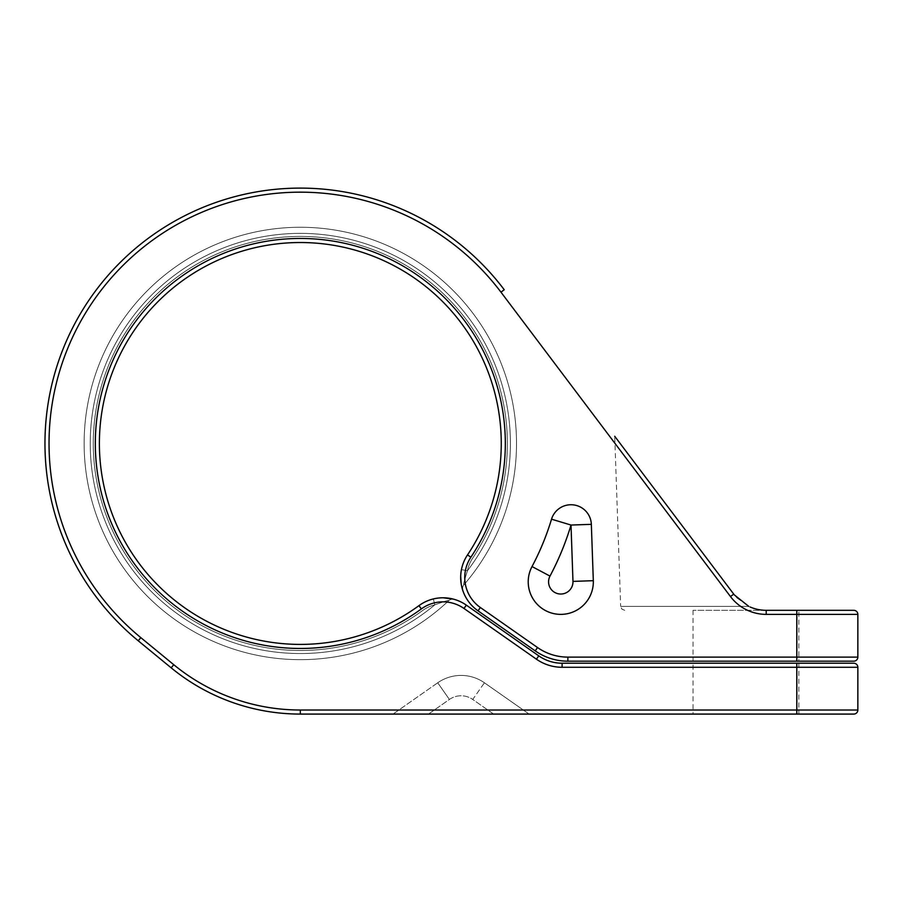 <?xml version="1.0" encoding="UTF-8"?>
<svg xmlns="http://www.w3.org/2000/svg" width="903" height="903" viewBox="0 0 903 903"><rect width="100%" height="100%" fill="white"/><g stroke="black" fill="none" stroke-linecap="round" stroke-linejoin="round"><path stroke-width="0.68" stroke-dasharray="4.51 3.39" d="M593.316 580.685A32.553 32.553 0 0 1 553.46 613.543A32.553 32.553 0 0 1 532.025 566.553A32.553 32.553 0 0 0 553.46 613.543A32.553 32.553 0 0 0 593.316 580.685L591.341 524.338L593.316 580.685A32.553 32.553 0 0 1 553.46 613.543A32.553 32.553 0 0 1 532.025 566.553A262.367 262.367 0 0 0 551.53 519.18A262.367 262.367 0 0 1 532.025 566.553A32.553 32.553 0 0 0 553.46 613.543A32.553 32.553 0 0 0 593.316 580.685A32.553 32.553 0 0 1 553.46 613.543A32.553 32.553 0 0 1 532.025 566.553A262.367 262.367 0 0 0 551.53 519.18A20.351 20.351 0 0 1 591.341 524.338L593.316 580.685L572.976 581.397L571.012 525.049L591.341 524.338A20.351 20.351 0 0 0 551.53 519.18A20.351 20.351 0 0 1 591.341 524.338M572.976 581.397A12.213 12.213 0 0 1 558.031 593.722A12.213 12.213 0 0 1 549.995 576.091A282.718 282.718 0 0 0 571.012 525.049L551.53 519.18M857.85 710.018L796.807 710.018L796.807 667.283L562.106 667.283A44.766 44.766 0 0 1 536.438 659.19L538.764 655.86A40.691 40.691 0 0 0 562.106 663.22L853.775 663.22A4.075 4.075 0 0 1 857.85 667.283L857.85 710.018A4.075 4.075 0 0 1 853.775 714.081L300.327 714.081A203.48 203.48 0 0 1 171.175 667.836L138.238 640.791A255.368 255.368 0 0 1 123.553 259.172A255.368 255.368 0 0 1 504.224 289.728L500.973 292.177L730.482 596.567A44.766 44.766 0 0 0 766.218 614.379L796.807 614.379L796.807 657.113L857.85 657.113L857.85 614.379A4.075 4.075 0 0 0 853.775 610.315L763.701 610.236M624.729 610.315L621.885 609.153L620.666 606.387L748.779 606.387L620.666 606.387L614.717 436.273L733.721 594.118A40.691 40.691 0 0 0 734.308 594.863L736.95 597.888M737.017 597.967L748.914 606.455M750.122 606.997A40.691 40.691 0 0 0 766.218 610.315C759.186 609.976 753.824 608.87 750.122 606.997L750.506 607.155M733.721 594.118L614.717 436.273L733.721 594.118L730.482 596.567M798.839 610.315L693.03 610.315L798.839 610.315L798.839 661.177L693.03 661.177L798.839 661.177M796.807 714.081L693.03 714.081L796.807 714.081L796.807 710.018L300.327 710.018A199.405 199.405 0 0 1 173.748 664.698L140.823 637.642A251.294 251.294 0 0 1 126.375 262.107A251.294 251.294 0 0 1 500.973 292.177M693.03 663.22L798.839 663.22L693.03 663.22L693.03 714.081M798.839 663.22L798.839 714.081M693.03 610.315L693.03 661.177M437.729 682.781L449.401 699.453L428.496 714.081L529.113 714.081L493.636 714.081L472.743 699.453A20.351 20.351 0 0 0 449.401 699.453L428.496 714.081L393.031 714.081L493.636 714.081L472.743 699.453L484.414 682.781A40.691 40.691 0 0 0 437.729 682.781L393.031 714.081L437.729 682.781A40.691 40.691 0 0 1 484.414 682.781L529.113 714.081L484.414 682.781L472.743 699.453A20.351 20.351 0 0 0 449.401 699.453L437.729 682.781A40.691 40.691 0 0 1 484.414 682.781M433.53 598.892L435.618 598.452L433.361 598.937L434.806 604.863C444.998 601.116 449.581 599.773 448.554 600.845C449.796 599.739 445.213 601.082 434.806 604.863C444.998 601.116 449.581 599.773 448.554 600.845C449.796 599.739 445.213 601.082 434.806 604.863A34.596 34.596 0 0 0 422.57 610.552A34.596 34.596 0 0 1 434.806 604.863A34.596 34.596 0 0 0 422.57 610.552A207.035 207.035 0 0 1 98.506 489.663A207.035 207.035 0 0 1 337.699 239.826A207.035 207.035 0 0 1 472.585 558.314A207.035 207.035 0 0 0 337.699 239.826A207.035 207.035 0 0 0 98.506 489.663A207.035 207.035 0 0 0 422.57 610.552A34.596 34.596 0 0 1 434.806 604.863A210.094 210.094 0 0 1 96.565 494.641A210.094 210.094 0 0 1 342.587 237.67A210.094 210.094 0 0 1 467.427 570.786C464.131 581.137 462.991 585.776 464.007 584.692C462.957 585.979 464.097 581.351 467.427 570.786C464.131 581.137 462.991 585.776 464.007 584.692A216.189 216.189 0 0 0 348.095 232.613A216.189 216.189 0 0 0 91.756 500.364A216.189 216.189 0 0 0 448.554 600.845A216.189 216.189 0 0 1 91.756 500.364A216.189 216.189 0 0 1 348.095 232.613A216.189 216.189 0 0 1 464.007 584.692C462.957 585.979 464.097 581.351 467.427 570.786A34.596 34.596 0 0 1 472.585 558.314A34.596 34.596 0 0 0 467.427 570.786A210.094 210.094 0 0 0 342.587 237.67A210.094 210.094 0 0 0 96.565 494.641A210.094 210.094 0 0 0 434.806 604.863A210.094 210.094 0 0 1 96.565 494.641A210.094 210.094 0 0 1 342.587 237.67A210.094 210.094 0 0 1 467.427 570.786A34.596 34.596 0 0 1 472.585 558.314A34.596 34.596 0 0 0 467.427 570.786A210.094 210.094 0 0 0 342.587 237.67A210.094 210.094 0 0 0 96.565 494.641A210.094 210.094 0 0 0 434.806 604.863L433.361 598.937A40.691 40.691 0 0 0 418.969 605.631A40.691 40.691 0 0 1 433.361 598.937L434.806 604.863L433.361 598.937A40.691 40.691 0 0 0 418.969 605.631A200.929 200.929 0 0 1 104.455 488.297A200.929 200.929 0 0 1 336.593 245.83A200.929 200.929 0 0 1 467.506 554.927A200.929 200.929 0 0 0 336.593 245.83A200.929 200.929 0 0 0 104.455 488.297A200.929 200.929 0 0 0 418.969 605.631A40.691 40.691 0 0 1 433.361 598.937A40.691 40.691 0 0 0 418.969 605.631A200.929 200.929 0 0 1 104.455 488.297A200.929 200.929 0 0 1 336.593 245.83A200.929 200.929 0 0 1 467.506 554.927A40.691 40.691 0 0 0 461.444 569.601L467.427 570.786L461.444 569.601L461.061 571.892L461.444 569.601L467.427 570.786L461.444 569.601A40.691 40.691 0 0 1 467.506 554.927A40.691 40.691 0 0 0 461.444 569.601A40.691 40.691 0 0 1 467.506 554.927A200.929 200.929 0 0 0 336.593 245.83A200.929 200.929 0 0 0 104.455 488.297A200.929 200.929 0 0 0 418.969 605.631A200.929 200.929 0 0 1 104.455 488.297A200.929 200.929 0 0 1 336.593 245.83A200.929 200.929 0 0 1 467.506 554.927A40.691 40.691 0 0 0 478.026 610.834L480.362 607.505L537.533 647.541A52.905 52.905 0 0 0 567.885 657.113L796.807 657.113L796.807 661.177L853.775 661.177M437.718 598.125L439.671 597.91L437.718 598.125M441.465 597.809L443.125 597.775L441.465 597.809M454.457 599.423A6.107 6.107 106.4 0 0 448.554 600.845A216.189 216.189 0 0 1 91.756 500.364A216.189 216.189 0 0 1 348.095 232.613A216.189 216.189 0 0 1 464.007 584.692A6.107 6.107 -18.9 0 0 462.855 590.652A6.107 6.107 0 0 1 464.007 584.692A216.189 216.189 0 0 0 348.095 232.613A216.189 216.189 0 0 0 91.756 500.364A216.189 216.189 0 0 0 448.554 600.845A6.107 6.107 106.4 0 1 454.457 599.423A6.107 6.107 106.4 0 0 448.554 600.845A6.107 6.107 0 0 1 454.457 599.423A6.107 6.107 106.4 0 0 448.554 600.845A6.107 6.107 0 0 1 454.457 599.423L454.299 599.378M435.788 598.418L433.869 598.813L435.788 598.418M460.665 577.615L460.733 579.749M460.688 576.419L460.79 574.319L460.688 576.419M461.038 572.039L461.343 570.12L461.038 572.039M460.665 577.762L460.711 579.421M462.855 590.652A6.107 6.107 0 0 1 464.007 584.692A216.189 216.189 0 0 0 348.095 232.613A216.189 216.189 0 0 0 91.756 500.364A216.189 216.189 0 0 0 448.554 600.845A216.189 216.189 0 0 1 91.756 500.364A216.189 216.189 0 0 1 348.095 232.613A216.189 216.189 0 0 1 464.007 584.692A6.107 6.107 -18.9 0 0 462.855 590.652A6.107 6.107 -18.9 0 1 464.007 584.692A6.107 6.107 -18.9 0 0 462.855 590.652M567.885 657.113L567.885 661.177A56.968 56.968 0 0 1 535.208 650.871A56.968 56.968 0 0 0 567.885 661.177L796.807 661.177M536.438 659.19L463.995 608.475A36.628 36.628 0 0 0 421.362 608.915L418.969 605.631A200.929 200.929 0 0 1 104.455 488.297A200.929 200.929 0 0 1 336.593 245.83A200.929 200.929 0 0 1 467.506 554.927A200.929 200.929 0 0 0 336.593 245.83A200.929 200.929 0 0 0 104.455 488.297A200.929 200.929 0 0 0 418.969 605.631A200.929 200.929 0 0 1 104.455 488.297A200.929 200.929 0 0 1 336.593 245.83A200.929 200.929 0 0 1 467.506 554.927A200.929 200.929 0 0 0 336.593 245.83A200.929 200.929 0 0 0 104.455 488.297A200.929 200.929 0 0 0 418.969 605.631A40.691 40.691 0 0 1 466.332 605.134A40.691 40.691 0 0 0 418.969 605.631A40.691 40.691 0 0 1 433.361 598.937A40.691 40.691 0 0 0 418.969 605.631A40.691 40.691 0 0 1 433.361 598.937M761.297 610.01L760.394 609.886M759.017 609.672L754.671 608.633M753.192 608.17L751.341 607.493M421.362 608.915A205.004 205.004 0 0 1 100.493 489.212A205.004 205.004 0 0 1 337.327 241.823A205.004 205.004 0 0 1 470.892 557.185A36.628 36.628 0 0 0 480.362 607.505M549.995 576.091L532.025 566.553M300.327 710.018L300.327 714.081M173.748 664.698L171.175 667.836M140.823 637.642L138.238 640.791M766.218 614.379L766.218 610.315M853.775 663.22A4.075 4.075 0 0 1 857.85 667.283L796.807 667.283L796.807 663.22M562.106 663.22L562.106 667.283M461.444 569.601A40.691 40.691 0 0 1 467.506 554.927A40.691 40.691 0 0 0 461.444 569.601A40.691 40.691 0 0 1 467.506 554.927L472.585 558.314A207.035 207.035 0 0 0 337.699 239.826A207.035 207.035 0 0 0 98.506 489.663A207.035 207.035 0 0 0 422.57 610.552A207.035 207.035 0 0 1 98.506 489.663A207.035 207.035 0 0 1 337.699 239.826A207.035 207.035 0 0 1 472.585 558.314L467.506 554.927A40.691 40.691 0 0 0 478.026 610.834M796.807 610.315L796.807 614.379L857.85 614.379A4.075 4.075 0 0 0 853.775 610.315M535.208 650.871L537.533 647.541M467.506 554.927L470.892 557.185M466.332 605.134L463.995 608.475"/><path stroke-width="1.35" d="M591.341 524.338A20.351 20.351 0 0 0 551.53 519.18A20.351 20.351 0 0 1 591.341 524.338A20.351 20.351 0 0 0 551.53 519.18A262.367 262.367 0 0 1 532.025 566.553A32.553 32.553 0 0 0 553.46 613.543A32.553 32.553 0 0 0 593.316 580.685L591.341 524.338L571.012 525.049L551.53 519.18M857.85 614.379A4.075 4.075 0 0 0 853.775 610.315L796.807 610.315L796.807 657.113L567.885 657.113L567.885 661.177A56.968 56.968 0 0 1 535.208 650.871L478.026 610.834L535.208 650.871A56.968 56.968 0 0 0 567.885 661.177L853.775 661.177A4.075 4.075 0 0 0 857.85 657.113L857.85 614.379L766.218 614.379A44.766 44.766 0 0 1 730.482 596.567L733.721 594.118L734.308 594.863A40.691 40.691 0 0 1 733.721 594.118L614.717 436.273M748.779 606.387L734.308 594.863M796.807 610.315L766.218 610.315A40.691 40.691 0 0 1 750.122 606.997M730.482 596.567L500.973 292.177L504.224 289.728A255.368 255.368 0 0 0 123.553 259.172A255.368 255.368 0 0 0 138.238 640.791L171.175 667.836A203.48 203.48 0 0 0 300.327 714.081L853.775 714.081A4.075 4.075 0 0 0 857.85 710.018L857.85 667.283A4.075 4.075 0 0 0 853.775 663.22L796.807 663.22L796.807 667.283L857.85 667.283M567.885 657.113A52.905 52.905 0 0 1 537.533 647.541L480.362 607.505A36.628 36.628 0 0 1 470.892 557.185A205.004 205.004 0 0 0 337.327 241.823A205.004 205.004 0 0 0 100.493 489.212A205.004 205.004 0 0 0 421.362 608.915A36.628 36.628 0 0 1 463.995 608.475L536.438 659.19A44.766 44.766 0 0 0 562.106 667.283L562.106 663.22A40.691 40.691 0 0 1 538.764 655.86L466.332 605.134L538.764 655.86A40.691 40.691 0 0 0 562.106 663.22L796.807 663.22M435.618 598.452L437.718 598.125L435.618 598.452M439.671 597.91L441.465 597.809L439.671 597.91M443.125 597.775L453.396 599.129L443.125 597.775M447.99 598.091L444.129 597.797L447.99 598.091M443.791 597.786L442.041 597.786L443.791 597.786M441.601 597.797L438.395 598.034L441.601 597.797M438.045 598.079L435.788 598.418L438.045 598.079M460.733 579.749L460.835 581.216M461.331 584.794L462.855 590.652L461.331 584.794M461.219 584.139L460.688 576.419L461.219 584.139M460.79 574.319L461.038 572.039L460.79 574.319M460.711 579.421L460.812 580.934M466.332 605.134A40.691 40.691 0 0 0 418.969 605.631A200.929 200.929 0 0 1 104.455 488.297A200.929 200.929 0 0 1 336.593 245.83A200.929 200.929 0 0 1 467.506 554.927A40.691 40.691 0 0 0 478.026 610.834A40.691 40.691 0 0 1 467.506 554.927A200.929 200.929 0 0 0 336.593 245.83A200.929 200.929 0 0 0 104.455 488.297A200.929 200.929 0 0 0 418.969 605.631A40.691 40.691 0 0 1 466.332 605.134L463.995 608.475M853.775 661.177A4.075 4.075 0 0 0 857.85 657.113L796.807 657.113L796.807 661.177M763.701 610.236L761.297 610.01M760.394 609.886L759.017 609.672M754.671 608.633L753.192 608.17M751.341 607.493L750.506 607.155M766.218 614.379L766.218 610.315M562.106 667.283L796.807 667.283L796.807 710.018L857.85 710.018A4.075 4.075 0 0 1 853.775 714.081M500.973 292.177A251.294 251.294 0 0 0 126.375 262.107A251.294 251.294 0 0 0 140.823 637.642L173.748 664.698A199.405 199.405 0 0 0 300.327 710.018L796.807 710.018L796.807 714.081M549.995 576.091A282.718 282.718 0 0 0 571.012 525.049L572.976 581.397A12.213 12.213 0 0 1 558.031 593.722A12.213 12.213 0 0 1 549.995 576.091L532.025 566.553M572.976 581.397L593.316 580.685M538.764 655.86L536.438 659.19M478.026 610.834L480.362 607.505M467.506 554.927L470.892 557.185M418.969 605.631L421.362 608.915M535.208 650.871L537.533 647.541M300.327 710.018L300.327 714.081M173.748 664.698L171.175 667.836M140.823 637.642L138.238 640.791"/></g></svg>
